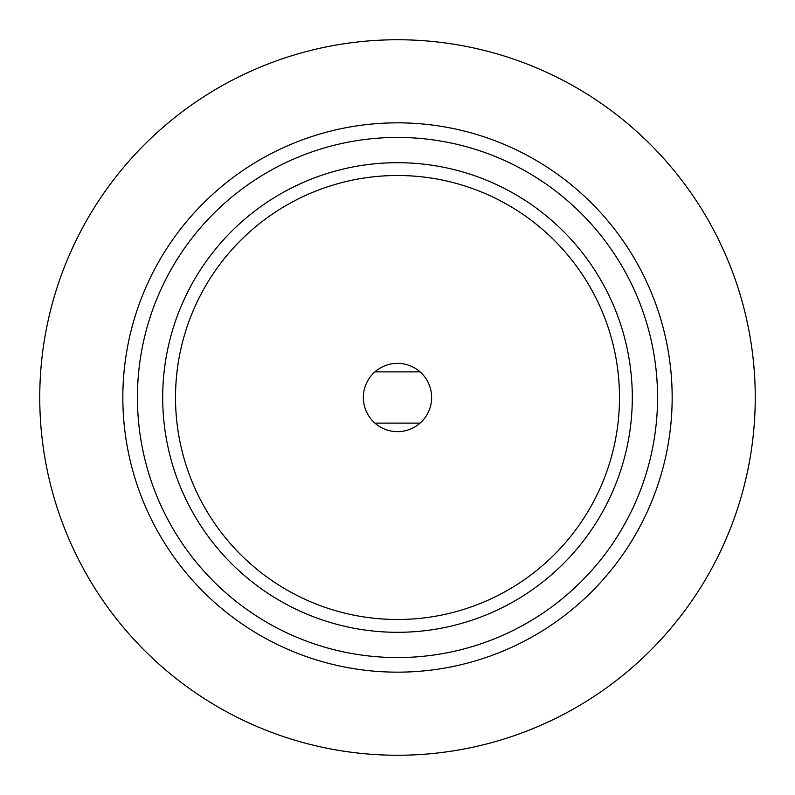 <?xml version="1.0" encoding="UTF-8"?>
<svg xmlns="http://www.w3.org/2000/svg" width="795" height="795" viewBox="0 0 795 795"><rect width="100%" height="100%" fill="white"/><g stroke="black" fill="none" stroke-linecap="round" stroke-linejoin="round"><path stroke-width="1.19" d="M137.426 397.5A260.074 260.074 0 0 1 527.532 172.277A260.074 260.074 0 0 1 527.532 622.723A260.074 260.074 0 0 1 137.426 397.5M632.303 397.5A234.803 234.803 0 0 1 397.5 632.303A234.803 234.803 0 0 1 162.697 397.5A234.803 234.803 0 0 1 397.5 162.697A234.803 234.803 0 0 1 632.303 397.5M363.345 397.5A34.155 34.155 0 0 1 414.573 367.926A34.155 34.155 0 0 1 414.573 427.074A34.155 34.155 0 0 1 363.345 397.5M175.506 397.5A221.994 221.994 0 0 1 508.502 205.249A221.994 221.994 0 0 1 508.502 589.751A221.994 221.994 0 0 1 175.506 397.5M755.25 397.5A357.75 357.75 0 0 0 218.625 87.679A357.75 357.75 0 0 0 218.625 707.321A357.75 357.75 0 0 0 755.25 397.5M672.163 397.5A274.663 274.663 0 0 0 397.5 122.837A274.663 274.663 0 0 0 122.837 397.5A274.663 274.663 0 0 0 397.5 672.163A274.663 274.663 0 0 0 672.163 397.5M420.078 423.119L374.912 423.119M420.088 371.881L374.922 371.881"/></g></svg>
